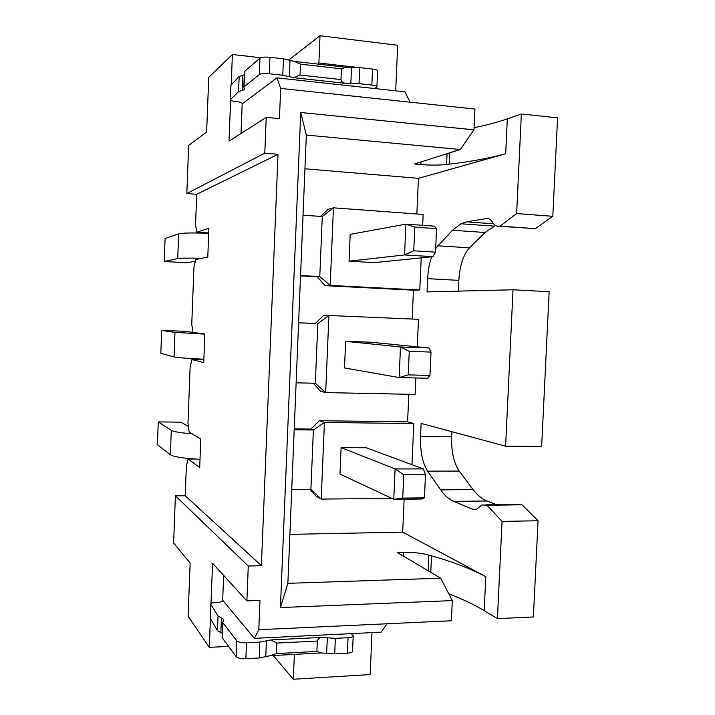<?xml version="1.0" encoding="UTF-8"?>
<svg xmlns="http://www.w3.org/2000/svg" width="715" height="715" viewBox="0 0 715 715"><rect width="100%" height="100%" fill="white"/><g stroke="black" fill="none" stroke-linecap="round" stroke-linejoin="round"><path stroke-width="1.07" d="M280.664 88.428L410.142 102.182L404.869 91.824L276.946 77.872L280.664 88.428L279.449 118.654L266.23 117.358L264.791 153.135L278.01 154.297L196.705 194.301L186.829 193.568L188.653 145.351L206.644 132.025L208.744 77.381L232.393 54.492L231.213 84.897M474.072 127.717C486.495 125.161 497.577 122.202 507.319 118.86L521.36 113.989L557.575 117.841L552.811 216.314L535.321 228.648L498.999 226.271L500.053 226.11L516.641 213.571L552.811 216.314M410.142 102.182L474.93 109.064L473.974 129.826L300.729 112.505L280.423 607.553L452.3 600.6L440.717 578.185L287.868 583.342L280.423 607.553M356.66 67.335L318.89 63.009L320.025 35.75L397.683 45.26L395.69 90.823M278.01 154.297L261.386 565.663L248.275 566.039L246.881 600.886L259.983 600.385L258.803 629.718L451.371 620.772L452.3 600.6M258.803 629.718L254.379 638.361L222.669 600.26L223.643 575.405M254.379 638.361L381.095 632.176L387.11 623.757M371.997 632.623L370.164 674.567L293.338 679.25L294.366 654.395M273.282 655.53L293.338 679.25M228.603 646.396L209.289 647.379L188.099 616.178L190.136 563.062L173.62 543.06L175.407 495.817L185.221 495.736L261.386 565.663M209.289 647.379L210.407 618.85M211.005 603.487L212.57 563.259L246.881 600.886M248.275 566.039L175.407 495.817M222.436 635.948L222.758 622.604L223.777 619.413L218.03 615.946L210.702 604.264C210.532 603.29 212.212 602.691 215.76 602.468L217.396 602.405C220.408 602.245 222.088 601.762 222.428 600.966L222.669 600.26M222.356 637.923L236.191 656.683C237.764 658.14 240.982 658.819 245.862 658.712L259.205 657.988L270.19 655.691L321.232 652.947L334.709 653.885L335.371 638.343L348.062 637.709C351.896 637.414 353.612 636.672 353.219 635.465L351.244 633.633M335.371 638.343L321.893 637.414C319.614 637.709 318.086 638.915 317.317 641.033L276.785 643.08L276.356 653.59L316.879 651.419L317.317 641.033M265.783 656.611L266.427 640.81L270.833 639.943L321.893 637.414M266.427 640.81L259.849 642.115L246.496 642.776C241.625 642.865 238.399 642.213 236.817 640.819L222.946 622.89M210.174 617.903L217.449 630.648L222.329 633.436M334.709 653.885L347.401 653.188C351.226 652.884 352.951 652.089 352.558 650.829L353.183 636.27M270.19 655.691L276.356 653.59M270.833 639.943L276.785 643.08M321.232 652.947L316.879 651.419M448.806 593.843C462.248 598.956 474.045 604.55 484.207 610.637L497.434 618.636L533.399 616.965L538.055 520.77L522.075 504.799L516.981 504.459M404.145 499.186L402.679 532.121L485.798 576.665C470.908 568.827 452.818 561.874 431.52 555.823L428.884 555.063C421.582 553.133 413.154 552.239 403.6 552.373L397.317 552.534L440.717 578.185M287.868 583.342L306.333 135.064L300.729 112.505M306.333 135.064L460.299 149.489L473.974 129.826M460.299 149.489L414.557 163.985L420.876 164.548C430.493 165.317 439.064 165.299 446.58 164.504L449.288 164.173C471.23 161.536 490.025 158.06 505.675 153.743L418.427 178.33L416.845 213.964M493.663 223.822L466.555 221.856L460.88 223.768L452.506 230.248L435.685 248.391M431.628 256.801C429.358 263.334 428.026 270.627 427.642 278.662L458.842 280.369C459.79 265.524 463.338 254.674 469.478 247.837L485.056 232.509L495.468 225.466M538.055 520.77L502.046 521.387L486.951 505.237L482.026 504.924L476.637 509.232L472.856 509.295L453.712 501.358C449.002 499.347 444.65 495.513 440.672 489.838L427.57 471.14C422.476 462.989 420.134 451.46 420.545 436.552L421.135 423.414L505.612 446.205L513.021 289.772L427.043 291.917L427.642 278.662M502.046 521.387L497.434 618.636M408.819 394.296L407.595 421.832L413.815 423.548L411.983 464.687M298.602 322.769L315.315 323.439L323.752 315.306L328.918 315.485L317.826 323.591L315.333 383.258L325.674 392.589L328.918 315.485L418.481 319.31L417.247 346.802M415.853 377.967L415.12 394.421L325.674 392.589L320.57 391.284L313.331 383.204M421.224 257.856L419.785 290.004L413.449 290.192L412.162 319.033M320.552 216.413L328.194 209.227L333.449 207.833L423.164 214.428L422.672 225.314M521.36 113.989L516.641 213.571M498.999 226.271C496.764 226.548 494.798 225.484 493.1 223.071L492.126 221.677C490.427 219.291 488.515 218.254 486.379 218.576L466.555 221.856M458.842 280.369L458.351 291.139M531.96 228.63L534.212 228.791M453.712 501.358L486.924 500.992L496.514 504.701M486.924 500.992C481.937 499.007 477.325 495.209 473.107 489.587L459.191 471.078C453.775 463.007 451.263 451.576 451.674 436.811L451.907 431.717M513.021 289.772L549.156 291.684L541.657 446.401L505.612 446.205M486.951 505.237L522.075 504.799M535.321 228.648L500.053 226.11M185.221 495.736L186.365 465.831L188.117 459.021L199.691 467.503L200.79 439.037L189.144 432.021L187.982 423.244L190.119 367.081L191.906 359.547L203.73 362.63L204.83 333.985L192.943 332.395L191.754 324.253L193.908 267.768L195.722 259.491L207.788 257.105L208.896 228.291L196.768 232.178L195.544 224.68L196.705 194.301M208.717 232.947L196.768 232.178M266.23 117.358L229.015 141.141L230.605 100.404M186.829 193.568L264.791 153.135M244.307 74.726L239.168 76.478L230.918 85.21L230.382 99.769C230.114 100.511 231.776 101.074 235.342 101.503L236.996 101.673C240.034 102.022 241.706 102.495 241.992 103.112L242.179 103.854L276.946 77.872M241.009 133.473L242.179 103.854M260.698 57.727L232.393 54.492M376.921 86.497L377.583 71.223C378.083 70.293 376.394 69.57 372.533 69.042L359.717 67.576L345.989 67.282L341.43 68.819L300.488 64.171L300.041 75.039L340.975 79.562L341.43 68.819M230.954 85.174L230.382 99.769L238.569 91.654L244.494 89.634L243.824 87.051L259.339 74.521C261.038 73.591 264.353 73.341 269.287 73.77L282.774 75.254L289.352 76.711L290.013 60.364L294.419 61.392L345.989 67.282M290.013 60.364L283.435 58.827L269.948 57.28C265.006 56.843 261.69 57.12 259.992 58.112L244.646 71.33L244.584 72.832M318.89 63.009L318.568 64.153M320.025 35.75L288.878 59.917M289.352 76.711L293.749 77.685L345.309 83.333L359.028 83.646L371.845 85.049C375.706 85.55 377.395 86.238 376.894 87.105L374.419 88.499M293.749 77.685L300.041 75.039M294.419 61.392L300.488 64.171M345.309 83.333C343.021 82.913 341.573 81.653 340.975 79.562M188.117 459.021L194.936 459.03M191.906 359.547L203.838 359.895M431.011 352.093L409.257 351.369L400.489 346.972L399.14 377.547L344.496 367.957L345.631 341.323L370.71 342.208L428.803 347.946L431.011 352.093L429.956 375.447L427.436 378.262L399.14 377.547L408.211 374.883L429.956 375.447M204.83 334.12L174.96 332.386L161.67 330.437L160.821 353.353L174.04 356.928C177.633 357.706 187.571 358.474 203.855 359.234M413.815 423.548L324.422 422.476L319.328 420.733L407.595 421.832M319.328 420.733L310.918 429.063L313.385 429.983L294.196 429.795M294.231 428.893L310.918 429.063M315.333 383.258L296.126 382.811M304.947 168.794L418.427 178.33M300.55 275.534L319.784 276.571L322.295 216.529L333.449 207.833L330.187 285.41L319.784 276.571L317.263 276.759L324.994 285.669L330.187 285.41L419.785 290.004M413.449 290.192L324.994 285.669M349.045 261.172L374.159 262.637L432.915 256.667L404.565 254.933L349.045 261.172L350.189 234.368L405.923 224.144L404.565 254.933L413.726 250.786L435.515 252.154L432.915 256.667M195.347 261.181L186.999 262.78L164.236 261.52L177.74 258.535C180.555 258.035 188.501 257.972 201.55 258.338M436.579 228.621L414.78 227.111L405.923 224.144L434.291 226.137L436.579 228.621L435.515 252.154M208.709 233.296C192.353 232.741 182.343 232.92 178.661 233.85L165.094 238.479L164.236 261.52M414.78 227.111L413.726 250.786M317.263 276.759L300.532 275.865M322.295 216.529L303.035 215.17M298.602 322.822L315.315 323.439M291.738 489.418L310.909 489.283L313.385 429.983L324.422 422.476L321.196 499.088L391.838 498.391M310.909 489.283L321.196 499.088L316.164 496.246L309.729 489.292M341.109 447.608L366.143 447.724L423.36 468.897L425.488 474.68L424.442 497.863L422.002 498.999L393.759 499.293L339.983 474.072L341.109 447.608L395.1 468.933L393.759 499.293L402.733 498.078L424.442 497.863M192.112 433.808C180.645 432.879 173.691 431.726 171.278 430.35L158.265 421.904L157.425 444.694L170.358 454.758C173.897 456.885 183.782 458.413 200.012 459.316M425.488 474.68L403.769 474.742L395.1 468.933L423.36 468.897M158.265 421.904L180.966 422.172L188.411 426.48M403.769 474.742L402.733 498.078M402.679 532.121L289.888 534.364M409.257 351.369L408.211 374.883M428.803 347.946L400.489 346.972L345.631 341.323M161.67 330.437L184.407 331.268L200.003 333.342M210.174 618.466L210.728 604.309M217.449 630.648L218.03 615.946M220.855 632.766L221.435 617.966M236.191 656.683L236.817 640.819M245.862 658.712L246.496 642.776M259.205 657.988L259.849 642.115M326.657 653.322L327.318 637.789M347.401 653.188L348.062 637.709M420.876 164.548L420.992 161.947M446.58 164.504L447.063 153.68M449.288 164.173L449.806 152.813M507.319 118.86L505.675 153.743M485.798 576.665L484.207 610.637M437.75 245.781L469.478 247.837M485.056 232.509L452.506 230.248M420.545 436.552L451.674 436.811M427.57 471.14L459.191 471.078M440.672 489.838L473.107 489.587M472.856 509.295L476.61 509.241M485.932 504.835L521.003 504.406M488.56 218.736L486.379 218.576M238.569 91.654L239.168 76.478M242.162 90.403L242.76 75.129M244.03 86.846L244.646 71.33M259.339 74.521L259.992 58.112M269.287 73.77L269.948 57.28M282.774 75.254L283.435 58.827M350.833 83.458L351.512 67.398M359.028 83.646L359.717 67.576M371.845 85.049L372.533 69.042M177.74 258.535L178.661 233.85M170.358 454.758L171.278 430.35M430.77 572.313L431.52 555.823M428.169 570.776L428.884 555.063M403.43 556.145L403.6 552.373M174.04 356.928L174.96 332.386M210.702 604.264L210.147 618.421M223.777 619.413L223.741 620.271M222.758 622.604L222.168 637.619M493.913 226.128L460.88 223.768M244.655 88.857L244.628 89.5M244.432 71.545L243.824 87.051"/></g></svg>
